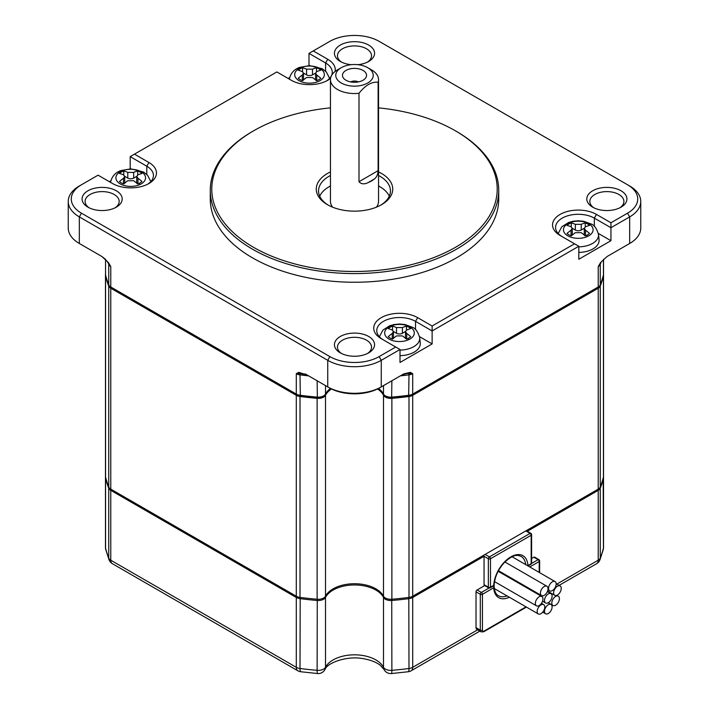 <?xml version="1.0" encoding="UTF-8"?>
<svg xmlns="http://www.w3.org/2000/svg" width="709" height="709" viewBox="0 0 709 709"><rect width="100%" height="100%" fill="white"/><g stroke="black" fill="none" stroke-linecap="round" stroke-linejoin="round"><path stroke-width="1.06" d="M303.523 73.107L306.589 74.87A4.165 2.402 0 0 0 312.474 74.87L312.474 69.163A52.909 30.549 -60 0 1 316.506 67.736L316.506 71.751M316.506 67.736A13.249 7.648 180 0 1 320.796 70.209A52.909 30.549 120 0 0 316.755 71.636L315.54 73.142L315.54 79.045A4.165 2.402 0 0 0 316.657 80.684M312.474 74.87L315.54 73.107M302.406 80.684A4.165 2.402 0 0 0 303.523 79.045L303.523 73.142L302.3 75.039L302.3 80.649M316.755 80.649L316.755 75.039A52.909 30.549 60 0 1 320.796 78.265A13.249 7.648 180 0 1 318.899 79.647A13.249 7.648 180 0 1 316.506 80.737A52.909 30.549 -120 0 0 312.474 77.511L306.589 77.511A52.909 30.549 120 0 0 302.548 80.737A13.249 7.648 180 0 1 298.267 78.265A52.909 30.549 -60 0 1 302.3 75.039M302.548 71.751L302.548 67.736A13.249 7.648 180 0 0 300.164 68.835A13.249 7.648 180 0 0 298.267 70.209A52.909 30.549 -120 0 1 302.3 71.636L303.523 73.142M553.632 592.821A5.38 3.102 120 0 0 554.739 595.285A5.38 3.102 120 0 0 557.434 595.019A5.38 3.102 120 0 0 561.236 588.435A5.38 3.102 120 0 0 560.119 585.971A5.38 3.102 120 0 0 555.98 587.415A5.38 3.102 120 0 0 553.632 592.821M302.548 67.736A52.909 30.549 60 0 1 306.589 69.163L306.589 74.87M312.474 69.163L306.589 69.163M316.755 75.039L315.54 73.142M572.269 228.263L575.336 230.035A4.165 2.402 0 0 0 581.22 230.035L584.287 228.263M581.22 230.035L581.22 224.328L575.336 224.328L575.336 230.035M544.769 607.09A5.38 3.102 120 0 0 543.661 604.626A5.38 3.102 120 0 0 539.514 606.071A5.38 3.102 120 0 0 537.174 611.477A5.38 3.102 120 0 0 538.282 613.941A5.38 3.102 120 0 0 540.976 613.675A5.38 3.102 120 0 0 544.769 607.09M559.419 598.626A5.38 3.102 -60 0 1 555.626 605.211A5.38 3.102 -60 0 1 552.931 605.477A5.38 3.102 -60 0 1 551.824 603.022A5.38 3.102 -60 0 1 554.163 597.607A5.38 3.102 -60 0 1 558.311 596.172A5.38 3.102 -60 0 1 559.419 598.626M289.618 77.565L288.12 78.433M326.592 80.906A22.715 13.117 0 0 0 332.246 72.247A22.715 13.117 0 0 0 325.591 62.977L325.591 71.21M130.19 168.857L130.19 156.627L134.471 154.154L148.925 162.503A25.746 14.862 180 0 1 148.925 183.516A25.746 14.862 180 0 1 112.518 183.516L98.064 175.167L81.473 184.757A34.83 20.109 0 0 0 81.473 213.187L329.871 356.6A34.83 20.109 0 0 0 379.129 356.6L395.719 347.02L381.265 338.672A25.746 14.862 180 0 1 381.265 317.659A25.746 14.862 180 0 1 417.672 317.659L432.127 326.007L574.529 243.79L560.075 235.441A25.746 14.862 180 0 1 560.075 214.428A25.746 14.862 180 0 1 596.482 214.428L610.936 222.768L627.527 213.187A34.83 20.109 0 0 0 627.527 184.757L379.129 41.344A34.83 20.109 0 0 0 329.871 41.344L308.991 53.397L325.591 62.977L327.735 59.264A25.746 14.862 180 0 1 335.109 71.467M308.991 53.397L308.991 65.618M110.817 180.795L109.31 181.664M330.571 78.336A25.746 14.862 180 0 1 327.735 80.285A25.746 14.862 180 0 1 291.328 80.285L276.873 71.937L134.471 154.154M313.281 50.924L327.735 59.264M130.19 156.627L146.781 166.207L146.781 174.441M81.473 184.757L79.328 185.988A37.852 21.855 0 0 0 68.241 201.445L68.241 228.023A37.852 21.855 0 0 0 79.328 243.479L101.866 256.49L108.388 262.498L110.772 266.575L108.388 262.498M68.241 201.445A37.852 21.855 0 0 0 79.328 216.901L327.735 360.314A37.852 21.855 0 0 0 381.265 360.314L400.009 349.493L395.719 347.02M629.672 185.988L627.527 184.757L629.672 185.988A37.852 21.855 0 0 1 640.759 201.445L640.759 228.023A37.852 21.855 0 0 1 629.672 243.479L628.068 244.41A35.583 20.543 0 0 0 628.094 244.383M368.689 336.483A20.065 11.583 180 0 1 368.689 352.86A20.065 11.583 180 0 1 340.311 352.86L340.311 352.86A20.065 11.583 180 0 1 340.311 336.483A20.065 11.583 180 0 1 368.689 336.483M621.049 190.783A20.065 11.583 180 0 1 621.049 207.161L621.049 207.161A20.065 11.583 180 0 1 592.68 207.161L592.68 207.161A20.065 11.583 180 0 1 592.68 190.783A20.065 11.583 180 0 1 621.049 190.783M351.159 64.687A20.065 11.583 180 0 1 340.311 61.461L340.311 61.461A20.065 11.583 180 0 1 340.311 45.075A20.065 11.583 180 0 1 368.689 45.075A20.065 11.583 180 0 1 368.689 61.461A20.065 11.583 180 0 1 357.841 64.687M87.951 207.161L87.951 207.161A20.065 11.583 180 0 1 87.951 190.783A20.065 11.583 180 0 1 116.32 190.783A20.065 11.583 180 0 1 116.32 207.161A20.065 11.583 180 0 1 87.951 207.161M330.465 107.865A142.713 82.395 0 0 0 253.583 130.819L252.51 131.44A144.228 83.272 0 0 0 210.272 190.313L210.272 198.972A144.228 83.272 0 0 0 252.519 257.854A144.228 83.272 0 0 0 409.696 275.898A144.228 83.272 0 0 0 498.728 198.972L498.728 190.313A144.228 83.272 0 0 0 456.49 131.44A144.228 83.272 0 0 0 456.481 131.44L455.417 130.819A142.713 82.395 0 0 0 378.535 107.865M147.791 184.136A22.715 13.117 0 0 0 153.436 175.477A22.715 13.117 0 0 0 146.781 166.207L148.925 162.503M548.03 588.718A5.38 3.102 120 0 0 546.923 586.254A5.38 3.102 120 0 0 544.228 586.52A5.38 3.102 120 0 0 540.435 593.105A5.38 3.102 120 0 0 541.543 595.56A5.38 3.102 120 0 0 545.691 594.124A5.38 3.102 120 0 0 548.03 588.718M298.675 372.358L299.872 373.519L306.802 374.813L298.675 372.358L296.291 373.687L296.291 394.089L297.363 394.7L110.772 286.977L110.772 266.575A7.569 4.369 180 0 1 108.734 264.43L108.734 284.832A7.569 4.369 0 0 0 110.772 286.977L297.363 394.7A6.053 3.501 0 0 0 300.332 395.649A250.224 144.468 0 0 0 317.348 397.465A6.053 3.501 0 0 0 322.533 396.482L323.605 395.87A7.569 4.369 0 0 0 325.502 394.036L325.502 385.607M305.198 373.882L327.735 386.892A37.852 21.855 0 0 0 381.265 386.892L403.802 373.882L402.198 374.813L407.001 373.537L412.709 373.687L410.325 372.358L403.802 373.882M108.592 263.615A3.784 3.013 159 0 1 108.734 264.43A251.739 145.336 180 0 1 108.131 262.809L105.286 259.157L101.866 256.49M80.906 244.383A35.583 20.543 0 0 0 80.932 244.41L79.328 243.479L79.328 216.901L81.473 213.187M80.932 244.41L79.328 243.479M603.448 276.182A251.739 145.336 180 0 1 600.266 286.073A7.569 4.369 180 0 1 598.228 288.217L598.228 489.121A7.569 4.369 0 0 0 600.266 486.977A251.739 145.336 0 0 0 603.448 477.086A7.569 4.369 0 0 0 603.527 476.439L603.527 275.535A7.569 4.369 180 0 1 603.448 276.182L603.448 477.086A7.569 4.369 0 0 1 603.527 477.68L603.527 476.439M603.456 274.915A7.569 4.369 180 0 1 603.527 275.535L603.527 259.352M110.772 288.217L296.291 395.321L296.291 596.225L110.772 489.121L110.772 288.217A7.569 4.369 180 0 1 108.734 286.073A251.739 145.336 180 0 1 105.552 276.182A7.569 4.369 180 0 1 105.473 275.535A7.569 4.369 180 0 1 105.544 274.915M331.466 388.957A30.283 17.486 0 0 0 325.502 395.267A7.569 4.369 180 0 1 317.127 398.334A251.739 145.336 180 0 1 300.004 396.499A7.569 4.369 180 0 1 296.291 395.321M598.228 489.121L412.709 596.225L412.709 395.321A7.569 4.369 180 0 1 408.996 396.499A251.739 145.336 180 0 1 391.873 398.334A7.569 4.369 180 0 1 383.498 395.267A30.283 17.486 0 0 0 377.534 388.957M412.709 395.321L598.228 288.217M383.498 385.607L383.498 394.036A7.569 4.369 0 0 0 385.395 395.87L386.467 396.482A6.053 3.501 0 0 0 391.652 397.465A250.224 144.468 0 0 0 408.668 395.649A6.053 3.501 0 0 0 411.637 394.7L597.155 287.597A6.053 3.501 0 0 0 597.173 287.588L598.228 286.977L597.155 287.597M111.827 287.588A6.053 3.501 0 0 0 111.845 287.597L110.772 286.977L111.845 287.597M574.529 243.79L578.81 246.262L578.81 259.246L610.936 240.697L598.343 233.429M432.127 326.007L432.127 330.952L578.81 246.262M596.482 214.428L594.337 218.133A22.715 13.117 0 0 0 569.584 215.288A22.715 13.117 0 0 0 555.564 227.403A22.715 13.117 0 0 0 562.184 236.664M610.936 222.768L610.936 227.713L629.672 216.901A37.852 21.855 0 0 0 640.759 201.445M594.337 226.366L594.337 218.133L610.936 227.713L610.936 240.697M417.672 317.659L415.527 321.363A22.715 13.117 0 0 0 390.774 318.527A22.715 13.117 0 0 0 376.754 330.642A22.715 13.117 0 0 0 383.374 339.895M415.527 329.596L415.527 321.363L432.127 330.952L432.127 343.927L419.542 336.66M367.528 353.481A17.034 9.837 0 0 0 371.534 347.144A17.034 9.837 0 0 0 366.544 340.187A17.034 9.837 0 0 0 347.977 338.06A17.034 9.837 0 0 0 337.466 347.144A17.034 9.837 0 0 0 341.472 353.481M358.355 81.925A5.681 3.279 0 0 0 350.645 81.925M619.896 207.781A17.034 9.837 0 0 0 623.902 201.445A17.034 9.837 0 0 0 618.913 194.488A17.034 9.837 0 0 0 600.346 192.361A17.034 9.837 0 0 0 589.826 201.445A17.034 9.837 0 0 0 593.832 207.781M367.528 62.082A17.034 9.837 0 0 0 371.534 55.745A17.034 9.837 0 0 0 366.544 48.788A17.034 9.837 0 0 0 347.977 46.652A17.034 9.837 0 0 0 337.466 55.745A17.034 9.837 0 0 0 341.472 62.082M115.168 207.781A17.034 9.837 0 0 0 119.174 201.445A17.034 9.837 0 0 0 114.184 194.488A17.034 9.837 0 0 0 90.087 194.488A17.034 9.837 0 0 0 85.098 201.445A17.034 9.837 0 0 0 89.104 207.781M542.961 598.981A5.38 3.102 120 0 0 541.853 596.517A5.38 3.102 120 0 0 539.159 596.783A5.38 3.102 120 0 0 535.366 603.368A5.38 3.102 120 0 0 536.474 605.832A5.38 3.102 120 0 0 540.621 604.387A5.38 3.102 120 0 0 542.961 598.981M210.272 190.313A144.228 83.272 0 0 0 252.519 249.196A144.228 83.272 0 0 0 409.696 267.249A144.228 83.272 0 0 0 498.728 190.313M406.7 339.044L406.7 333.434L405.477 331.537L405.477 337.44A4.165 2.402 0 0 0 406.594 339.079M393.46 331.502L396.526 333.265A4.165 2.402 0 0 0 402.411 333.265L405.477 331.502M392.343 339.079A4.165 2.402 0 0 0 393.46 337.44L393.46 331.537L392.245 333.434L392.245 339.044M296.291 373.687L299.872 373.519A3.784 0.665 97.3 0 1 300.004 374.866A7.569 4.369 180 0 1 296.291 373.687M296.291 394.089A7.569 4.369 0 0 0 300.004 395.259A251.739 145.336 0 0 0 317.127 397.102A7.569 4.369 0 0 0 323.605 395.87M585.501 235.813L585.501 230.195L584.287 228.307L584.287 234.209A4.165 2.402 0 0 0 585.404 235.849M571.153 235.849A4.165 2.402 0 0 0 572.269 234.209L572.269 228.307L571.046 230.195L571.046 235.813M383.498 395.267L383.498 596.18A7.569 4.369 180 0 0 391.873 599.238A251.739 145.336 0 0 0 408.996 597.403A7.569 4.369 0 0 0 412.709 596.225M556.166 584.021A5.38 3.102 120 0 0 555.05 581.557A5.38 3.102 120 0 0 552.364 581.823A5.38 3.102 120 0 0 548.562 588.408A5.38 3.102 120 0 0 549.67 590.872A5.38 3.102 120 0 0 553.818 589.427A5.38 3.102 120 0 0 556.166 584.021M383.498 596.18A30.283 17.486 0 0 0 354.5 583.729A30.283 17.486 0 0 0 325.502 596.18L325.502 395.267M296.291 596.225A7.569 4.369 0 0 0 300.004 597.403A251.739 145.336 0 0 0 317.127 599.238A7.569 4.369 0 0 0 325.502 596.18M105.552 276.182L105.552 477.086A7.569 4.369 0 0 0 105.473 477.68L105.473 476.439A7.569 4.369 0 0 0 105.552 477.086A251.739 145.336 0 0 0 108.734 486.977A7.569 4.369 0 0 0 110.772 489.121M105.473 434.582L105.473 274.303A7.569 4.369 0 0 0 105.552 274.95L105.552 259.441M600.612 262.498L607.134 256.49L600.612 262.498L598.228 266.575L598.228 286.977A7.569 4.369 0 0 0 600.266 284.832A251.739 145.336 0 0 0 603.448 274.95A7.569 4.369 0 0 0 603.527 274.303M108.734 284.832A251.739 145.336 180 0 1 105.552 274.95M383.498 394.036A30.283 17.486 0 0 0 378.544 388.443M330.456 388.443A30.283 17.486 0 0 0 325.502 394.036M378.119 82.253L378.119 170.656C377.862 174.644 376.568 177.454 374.237 179.076A24.035 13.879 180 0 1 368.228 182.55C364.355 184.508 361.28 184.225 358.993 181.699L358.993 93.296C365.365 85.222 371.738 81.535 378.119 82.253A24.035 13.879 180 0 0 378.535 79.665A24.035 13.879 180 0 0 371.498 69.854L367.749 67.683A18.735 10.821 180 0 1 367.749 82.988A18.735 10.821 180 0 1 341.251 82.988A18.735 10.821 180 0 1 341.251 67.683A18.735 10.821 180 0 1 367.749 67.683L371.498 69.854M385.395 395.87A7.569 4.369 0 0 0 391.873 397.102A251.739 145.336 0 0 0 408.996 395.259A7.569 4.369 0 0 0 412.709 394.089L412.709 373.687A7.569 4.369 180 0 1 408.996 374.866L408.668 395.649M411.637 394.7L598.228 286.977M607.134 256.49L629.672 243.479L629.672 216.901L627.527 213.187M400.009 349.493L400.009 362.476L432.127 343.927M544.494 600.505A5.38 3.102 120 0 0 545.611 602.96A5.38 3.102 120 0 0 548.296 602.694A5.38 3.102 120 0 0 552.098 596.118A5.38 3.102 120 0 0 550.982 593.655A5.38 3.102 120 0 0 546.843 595.09A5.38 3.102 120 0 0 544.494 600.505M253.583 130.819A142.713 82.395 0 0 0 253.583 247.344A142.713 82.395 0 0 0 455.408 247.344A142.713 82.395 0 0 0 455.417 130.819L456.49 131.44M137.954 183.888L137.954 178.269A52.909 30.549 60 0 1 141.986 181.504A13.249 7.648 180 0 1 139.07 183.409A13.249 7.648 180 0 1 137.706 183.977A52.909 30.549 -120 0 0 133.664 180.742L127.78 180.742A52.909 30.549 120 0 0 123.747 183.977A13.249 7.648 180 0 1 119.458 181.504A52.909 30.549 -60 0 1 123.499 178.269L123.499 183.888M123.747 174.99L123.747 170.966A13.249 7.648 180 0 0 122.373 171.534A13.249 7.648 180 0 0 119.458 173.439A52.909 30.549 -120 0 1 123.499 174.875L124.713 176.381L123.499 178.269M584.287 228.307L585.501 226.8A52.909 30.549 120 0 1 589.542 225.373A13.249 7.648 180 0 0 585.253 222.901L585.253 226.915M329.871 356.6L327.735 360.314L327.735 386.892L329.339 387.823A35.583 20.543 0 0 0 379.661 387.823L381.265 386.892L381.265 360.314L379.129 356.6M493.996 585.661L493.721 587.779A24.23 13.985 120 0 0 509.346 597.235M363.008 70.421A12.035 6.948 0 0 0 347.676 69.615A12.035 6.948 0 0 0 343.511 78.176A12.035 6.948 0 0 0 345.992 80.25A12.035 6.948 0 0 0 365.489 78.176A12.035 6.948 0 0 0 363.008 70.421M358.993 93.296A24.035 13.879 180 0 1 337.502 89.476A24.035 13.879 180 0 1 330.465 79.665A24.035 13.879 180 0 1 337.502 69.854L341.251 67.683M410.325 372.358L409.128 373.519A3.784 0.665 82.7 0 0 408.996 374.866A251.739 145.336 180 0 1 400.346 375.876M400.009 355.634A20.818 12.018 0 0 0 420.251 342.881L419.693 337.661A20.26 11.698 180 0 1 400.009 350.078M578.81 252.404A20.818 12.018 0 0 0 599.061 239.642L598.493 234.431A20.26 11.698 180 0 1 578.81 246.847M598.228 266.575L600.869 262.817A251.739 145.336 180 0 1 600.266 264.43A7.569 4.369 180 0 1 598.228 266.575M378.535 171.915A38.233 22.076 180 0 1 381.539 173.475A38.233 22.076 180 0 1 381.539 204.688A38.233 22.076 180 0 1 327.461 204.688L327.461 204.688A38.233 22.076 180 0 1 330.465 171.915M123.596 183.923A4.165 2.402 0 0 0 124.713 182.284L124.713 176.381M137.954 178.269L136.731 176.381L136.731 182.284A4.165 2.402 0 0 0 137.847 183.923M136.731 176.381L137.954 174.875A52.909 30.549 120 0 1 141.986 173.439A13.249 7.648 180 0 0 137.706 170.966L137.706 174.99M124.713 176.337L127.78 178.11A4.165 2.402 0 0 0 133.664 178.11L136.731 176.337M133.664 178.11L133.664 172.402A52.909 30.549 -60 0 1 137.706 170.966M133.664 172.402L127.78 172.402L127.78 178.11M123.747 170.966A52.909 30.549 60 0 1 127.78 172.402M544.494 611.318A5.38 3.102 120 0 0 545.611 613.781A5.38 3.102 120 0 0 549.75 612.346A5.38 3.102 120 0 0 552.098 606.931A5.38 3.102 120 0 0 550.982 604.476A5.38 3.102 120 0 0 548.296 604.742A5.38 3.102 120 0 0 544.494 611.318M525.812 530.926L530.093 533.398A1.515 0.877 -60 0 1 530.855 533.328L526.255 530.669M527.328 531.289L598.228 490.353A7.569 4.369 0 0 0 600.266 488.209A251.739 145.336 0 0 0 603.448 478.327A7.569 4.369 0 0 0 603.527 477.68L603.527 547.534A7.569 4.369 0 0 1 603.448 548.181L603.182 478.088M109.186 487.774L108.734 488.209L108.734 558.063A7.569 4.369 0 0 0 110.772 560.207L110.772 490.353A7.569 4.369 0 0 1 108.734 488.209A251.739 145.336 180 0 1 105.552 478.327L105.552 548.181A7.569 4.369 0 0 1 105.473 547.534L105.473 477.68A7.569 4.369 0 0 0 105.552 478.327L105.818 478.088M111.304 489.432L110.772 490.353L296.291 597.465A7.569 4.369 0 0 0 300.004 598.644A251.739 145.336 0 0 0 317.127 600.479A7.569 4.369 0 0 0 325.502 597.412L324.997 596.898M384.003 596.898L383.498 597.412A30.283 17.486 0 0 0 354.5 584.969A30.283 17.486 0 0 0 325.502 597.412L325.502 667.266A7.569 4.369 0 0 1 317.127 670.333A7.569 0.922 95 0 0 317.597 673.55L300.687 671.733A7.569 1.338 97.3 0 1 300.004 668.498A251.739 145.336 0 0 0 317.127 670.333L317.26 599.247M391.74 599.247L391.873 670.333A7.569 4.369 180 0 1 385.395 669.101A7.569 4.369 180 0 1 383.498 667.266L383.498 597.412A7.569 4.369 0 0 0 391.873 600.479A251.739 145.336 0 0 0 408.996 598.644A7.569 4.369 0 0 0 412.709 597.465L484.052 556.273L483.52 555.342M380.706 205.149A35.964 20.765 0 0 0 390.464 190.934A35.964 20.765 0 0 0 379.927 176.257A35.964 20.765 0 0 0 378.535 175.495M330.465 175.495A35.964 20.765 0 0 0 318.536 190.934A35.964 20.765 0 0 0 328.294 205.149M529.774 566.97L539.194 561.528A1.515 0.877 0 0 0 539.638 560.908A1.515 1.515 0 0 0 538.884 559.596L534.604 557.123A1.515 0.877 120 0 0 533.842 557.203L531.608 558.488M484.052 585.217L488.652 587.876A1.515 0.877 -60 0 1 488.341 587.185L488.341 558.745A1.515 0.877 0 0 0 490.477 558.745L531.165 535.26A1.515 0.877 -120 0 0 530.093 533.398L489.405 556.893A1.515 0.877 -60 0 0 488.341 558.745L484.052 556.273L484.052 585.944L477.095 589.968A1.515 0.877 120 0 0 476.023 591.82L476.023 627.669A3.784 2.189 120 0 0 476.811 629.406L481.092 631.879L483.742 631.763A1.515 0.877 -120 0 0 484.052 631.072L526.007 606.851M581.22 224.328A52.909 30.549 -60 0 1 585.253 222.901M389.294 196.189A35.964 20.765 0 0 0 379.927 186.759A35.964 20.765 0 0 0 378.535 185.997M493.694 585.324L490.477 587.185L490.477 558.745A1.515 0.877 -120 0 0 489.405 556.893L485.124 554.42M493.721 585.306A24.23 13.985 -60 0 1 510.826 556.893A24.23 13.985 -60 0 1 527.921 565.569L527.771 565.809M406.7 333.434A52.909 30.549 60 0 1 410.733 336.66A13.249 7.648 180 0 1 407.817 338.574A13.249 7.648 180 0 1 406.452 339.132A52.909 30.549 -120 0 0 402.411 335.906L396.526 335.906A52.909 30.549 120 0 0 392.494 339.132A13.249 7.648 180 0 1 388.204 336.66A52.909 30.549 -60 0 1 392.245 333.434M392.494 330.146L392.494 326.131A13.249 7.648 180 0 0 391.12 326.689A13.249 7.648 180 0 0 388.204 328.604A52.909 30.549 -120 0 1 392.245 330.031L393.46 331.537M572.269 228.307L571.046 226.8A52.909 30.549 -120 0 0 567.014 225.373A13.249 7.648 180 0 1 569.93 223.459A13.249 7.648 180 0 1 571.294 222.901L571.294 226.915M571.294 222.901A52.909 30.549 60 0 1 575.336 224.328M585.501 230.195A52.909 30.549 60 0 1 589.542 233.429A13.249 7.648 180 0 1 586.627 235.335A13.249 7.648 180 0 1 585.253 235.902A52.909 30.549 -120 0 0 581.22 232.667L575.336 232.667A52.909 30.549 120 0 0 571.294 235.902A13.249 7.648 180 0 1 567.014 233.429A52.909 30.549 -60 0 1 571.046 230.195M376.39 207.179A24.035 13.879 0 0 0 378.535 201.445L378.535 79.665M330.465 185.997A35.964 20.765 0 0 0 319.706 196.189M330.465 79.665L330.465 201.445A24.035 13.879 0 0 0 332.61 207.179M405.477 331.537L406.7 330.031A52.909 30.549 120 0 1 410.733 328.604A13.249 7.648 180 0 0 406.452 326.131L406.452 330.146M402.411 333.265L402.411 327.558A52.909 30.549 -60 0 1 406.452 326.131M402.411 327.558L396.526 327.558L396.526 333.265M392.494 326.131A52.909 30.549 60 0 1 396.526 327.558M299.038 80.649A14.836 8.57 180 0 1 299.038 68.543A14.836 8.57 180 0 1 320.025 68.543A14.836 8.57 180 0 1 320.025 80.649A14.836 8.57 180 0 1 299.038 80.649M120.229 183.888A14.836 8.57 180 0 1 120.229 171.773A14.836 8.57 180 0 1 121.381 171.179A14.836 8.57 180 0 1 141.215 171.773A14.836 8.57 180 0 1 140.072 184.482A14.836 8.57 180 0 1 120.229 183.888M327.735 386.892L329.339 387.823M300.332 395.649L300.004 374.866A251.739 145.336 180 0 0 308.654 375.876M600.266 486.977L600.266 286.073M408.996 597.403L408.996 396.499M391.873 599.238L391.873 398.334M317.127 599.238L317.127 398.334M300.004 597.403L300.004 396.499M108.734 486.977L108.734 286.073M317.348 397.465L317.127 380.768M378.119 170.656L358.993 181.699M391.652 397.465L391.873 380.768M139.07 183.409A52.998 27.261 64.9 0 1 140.072 184.482M507.041 595.897A22.715 13.117 -60 0 1 498.392 595.728C495.821 594.355 494.403 591.209 494.138 586.29M600.266 284.832L600.266 264.43A3.784 3.013 21 0 1 600.408 263.597M603.448 259.441L603.448 274.95M556.857 584.092L598.228 560.207L598.228 490.353L597.696 489.432M559.082 585.377L596.659 563.673A7.569 4.369 60 0 0 598.228 560.207A7.569 4.369 0 0 0 600.266 558.063L600.266 488.209L599.814 487.774M105.473 547.534A7.569 7.569 0 0 0 105.712 549.44L109.053 559.835A7.569 7.569 0 0 0 112.341 563.673L297.86 670.785A7.569 4.369 -60 0 1 296.291 667.32L296.291 597.465L296.841 596.517M112.341 563.673A7.569 4.369 -60 0 1 110.772 560.207L296.291 667.32A7.569 4.369 0 0 0 300.004 668.498L300.199 597.43M317.597 673.55A7.569 7.569 0 0 0 324.961 669.509A7.569 5.92 -152.5 0 0 325.502 667.266A30.283 17.486 0 0 1 354.5 654.824A30.283 17.486 0 0 1 383.498 667.266A7.569 5.92 -27.5 0 0 384.039 669.509A7.569 7.569 0 0 0 391.403 673.55A7.569 0.922 85 0 0 391.873 670.333A251.739 145.336 0 0 0 408.996 668.498L408.801 597.43M391.403 673.55L408.313 671.733A7.569 1.338 82.7 0 0 408.996 668.498A7.569 4.369 0 0 0 412.709 667.32L412.709 597.465L412.159 596.517M528.072 565.986L530.855 564.382A1.515 0.877 -120 0 0 531.165 563.69L531.165 535.26A1.515 0.877 0 0 0 531.608 534.639A1.515 1.515 0 0 0 530.846 533.328M600.266 558.063A251.739 145.336 0 0 0 603.448 548.181A7.569 6.115 14.6 0 1 603.288 549.44L599.947 559.835A7.569 6.035 21 0 0 600.266 558.063M105.712 549.44A7.569 6.115 -14.6 0 1 105.552 548.181A251.739 145.336 0 0 0 108.734 558.063A7.569 6.035 -21 0 0 109.053 559.835M374.237 179.076L368.228 182.55M477.591 629.858L412.709 667.32A7.569 4.369 60 0 1 411.14 670.785L479.807 631.134M488.652 587.876A1.515 1.515 0 0 0 490.167 587.876A1.515 0.877 60 0 0 490.477 587.185A1.515 0.877 0 0 1 488.341 587.185L484.052 584.712M530.855 564.382A1.515 1.515 0 0 0 531.608 563.07A1.515 0.877 0 0 1 531.165 563.69L527.921 565.569M388.975 339.044A14.836 8.57 180 0 1 388.975 326.929A14.836 8.57 180 0 1 390.118 326.335A14.836 8.57 180 0 1 409.962 326.929A14.836 8.57 180 0 1 408.818 339.638A14.836 8.57 180 0 1 388.975 339.044M567.785 235.813A14.836 8.57 180 0 1 567.785 223.698A14.836 8.57 180 0 1 568.928 223.105A14.836 8.57 180 0 1 588.771 223.698A14.836 8.57 180 0 1 587.619 236.407A14.836 8.57 180 0 1 567.785 235.813M533.842 557.203L538.122 559.676L531.555 563.469M538.884 559.596A1.515 0.877 120 0 0 538.122 559.676A1.515 0.877 -120 0 1 539.194 561.528L539.194 572.411M476.023 591.82L480.303 594.293L480.303 630.141A1.515 0.877 0 0 0 482.448 630.141L482.448 594.293L493.721 587.779M482.448 630.141A2.269 1.312 120 0 0 484.052 631.072M489.015 588.027L481.376 592.44L477.095 589.968M480.303 594.293A1.515 0.877 -60 0 1 481.376 592.44A1.515 0.877 60 0 1 482.448 594.293A1.515 0.877 0 0 1 480.303 594.293M476.023 627.669L480.303 630.141A3.784 2.189 120 0 0 481.092 631.879M490.167 587.876L494.138 585.581C494.59 577.223 498.064 569.469 504.586 562.308C514.725 553.233 517.889 555.307 521.106 556.388A22.715 13.117 -60 0 1 525.697 564.612M407.817 338.574A52.998 27.261 64.9 0 1 408.818 339.638M586.627 235.335A52.998 27.261 64.9 0 1 587.619 236.407M329.623 78.362L326.353 71.981L322.311 68.782L309.62 65.618L299.88 67.311C294.146 69.234 290.619 73.222 289.307 79.266M543.661 604.626L541.454 603.35M150.813 181.601L147.543 175.212L143.502 172.012L130.81 168.848L121.071 170.541C115.337 172.473 111.818 176.461 110.507 182.505M560.119 585.971L556.148 583.684M555.05 581.557L512.093 556.76M105.473 476.439L105.473 275.535M603.527 434.582L603.527 275.535M483.742 631.763L526.45 607.108M541.853 596.517L498.143 571.286M541.543 595.56L498.462 570.692M558.311 596.172L556.822 595.312M628.068 244.41L629.672 243.479M545.611 613.781L542.748 612.133M419.693 337.661C417.973 331.812 415.492 328.311 412.248 327.177L404.883 324.518L399.557 324.013L394.151 324.5L389.817 325.706L382.949 330.048L379.377 336.757M598.493 234.431C596.783 228.573 594.302 225.081 591.058 223.938L583.684 221.279L578.367 220.774L572.961 221.261L568.627 222.466L561.758 226.818L558.187 233.527M531.608 563.07L531.608 534.639M596.659 563.673A7.569 7.569 0 0 0 599.947 559.835M603.288 549.44A7.569 7.569 0 0 0 603.527 547.534M297.86 670.785A7.569 7.569 0 0 0 300.687 671.733M384.039 669.509L380.263 665.264C376.497 662.303 371.135 660.168 364.196 658.847C347.357 655.16 326.955 662.995 324.961 669.509M408.313 671.733A7.569 7.569 0 0 0 411.14 670.785M539.638 572.659L539.638 560.908M550.982 593.655L547.375 591.572M552.931 605.477L548.208 602.747M536.474 605.832L494.527 581.61M550.982 604.476L548.101 602.81M546.923 586.254L504.897 561.989M554.739 595.285L547.552 591.129M545.611 602.96L542.553 601.197M538.282 613.941L494.306 588.55M549.67 590.872L547.915 589.853"/></g></svg>
